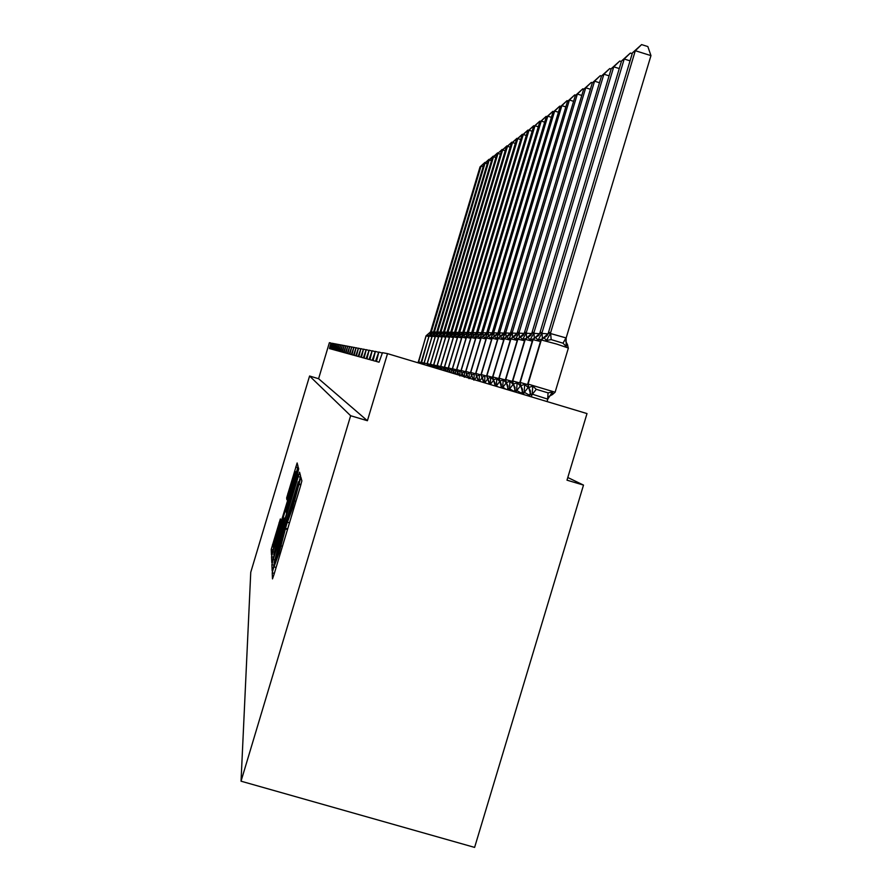 <?xml version="1.0" encoding="UTF-8"?>
<svg xmlns="http://www.w3.org/2000/svg" width="892" height="892" viewBox="0 0 892 892"><rect width="100%" height="100%" fill="white"/><g stroke="black" fill="none" stroke-linecap="round" stroke-linejoin="round"><path stroke-width="1.34" d="M273.208 569.051L272.227 572.787L272.484 578.897L273.978 574.582L300.481 486.162L301.864 480.888L300.883 477.175L292.464 508.228L286.51 524.674L278.995 553.163L273.208 569.051M280.367 518.91L271.235 549.349L271.48 554.924L296.768 471.065L298.017 466.338L297.125 462.97L286.644 497.959L286.912 499.765L295.921 471.578L292.587 484.256L273.275 547.331L280.556 520.928L280.367 518.91M387.518 353.633L587.003 413.576L567 480.175L583.502 485.092L474.611 847.4L241.041 781.191L350.634 415.728L367.404 420.723L387.518 353.633L382.478 352.686L379.044 362.197L376.48 361.494L378.799 352.017L375.521 361.227L373.112 360.569L375.376 351.37L372.209 360.312L369.946 359.688L372.154 350.757L369.087 359.454L366.947 358.874L369.11 350.188L366.133 358.651L364.103 358.093L366.222 349.642L363.334 357.882L361.416 357.346L363.49 349.129L360.691 357.146L358.863 356.655L360.892 348.638L358.183 356.454L356.443 355.986L358.428 348.181L355.785 355.808L354.146 355.351L356.086 347.735L353.522 355.183L351.95 354.748L353.856 347.311L351.348 354.581L349.854 354.169L351.727 346.91L349.285 354.012L347.858 353.622L349.686 346.531L347.311 353.477L345.951 353.098L347.746 346.163L345.427 352.953L344.122 352.596L345.884 345.817L343.632 352.463L342.372 352.117L344.111 345.483L341.904 351.983L340.699 351.66L342.405 345.159L340.242 351.526L339.094 351.214L340.766 344.847L338.659 351.091L337.555 350.79L339.194 344.557L337.131 350.679L336.072 350.389L337.689 344.267L335.671 350.277L334.645 349.987L336.228 344L334.255 349.887L333.273 349.619L334.834 343.732L332.906 349.508L331.958 349.251L333.485 343.487L331.601 349.151L330.687 348.906L332.192 343.242L330.341 348.805L329.46 348.571L330.932 342.985L329.382 342.695L318.589 378.721L367.404 420.723M241.041 781.191L250.752 572.285L309.58 376.023L350.634 415.728M273.242 559.451L271.882 564.591L272.149 570.969L273.599 566.732L299.255 481.156L300.593 476.06L299.567 472.202L273.242 559.451L274.669 559.875M271.792 562.64L271.547 556.72L272.863 551.769L298.307 467.43L298.708 468.958L297.437 473.786L286.232 511.718L286.421 513.078L287.837 508.897L298.374 474.555L271.826 562.651M378.799 352.017L382.211 353.042M309.58 376.023L318.589 378.721M567.791 477.51L583.502 485.092M375.376 351.37L378.587 352.329M372.154 350.757L375.186 351.671M369.11 350.188L371.964 351.047M366.222 349.642L368.931 350.456M363.49 349.129L366.055 349.898M360.892 348.638L363.334 349.374M358.428 348.181L360.747 348.872M356.086 347.735L358.294 348.404M353.856 347.311L355.953 347.947M351.727 346.91L353.734 347.523M349.686 346.531L351.604 347.111M347.746 346.163L349.575 346.72M345.884 345.817L347.646 346.341M344.111 345.483L345.784 345.985M342.405 345.159L344.011 345.639M340.766 344.847L342.316 345.315M339.194 344.557L340.677 345.003M337.689 344.267L339.116 344.702M336.228 344L337.611 344.412M334.834 343.732L336.161 344.134M333.485 343.487L334.768 343.866M332.192 343.242L333.418 343.61M274.112 563.711L298.363 481.78L278.471 546.272L274.067 562.93L274.468 563.811M277.267 541.065L273.721 554.534L277.445 543.562L283.177 524.451L284.325 518.051L277.267 541.065M566.152 337.957L650.959 55.627L635.305 50.71L632.461 52.829L548.19 333.452L549.684 332.538L550.375 333.485L566.152 337.957L566.108 346.397L562.986 343.186L551.189 339.607L546.462 340.454L543.942 337.611L541.321 339.908L528.064 384.084L555.114 392.201L568.382 348.036L556.72 344.078L541.076 339.908L527.819 384.028L528.978 387.451L532.769 386.058L536.259 389.313L548.067 392.87L552.416 391.967L552.538 394.498L555.114 392.201M632.461 52.829L641.604 44.6L635.305 50.71L550.464 333.195M547.052 401.567L547.777 399.148L532.167 394.141L530.729 394.799L530.104 393.651L529.335 396.249M531.342 396.851L532.078 394.42M552.416 391.967L547.777 399.148M568.237 348.058L567.524 344.713L566.108 346.397M549.684 332.538L540.953 339.93L527.707 384.017L530.974 394.855M527.707 384.017L530.729 394.799M528.599 387.351L530.45 391.042L530.104 393.651M532.167 394.141L532.769 386.058M548.19 333.452L547.052 335.782L540.953 339.93M550.375 333.485L546.462 340.454M641.604 44.6L647.848 46.562L650.959 55.627M630.053 60.846L624.21 59.006L621.534 61.002L539.749 333.352L541.176 332.471L541.812 333.385L548.045 333.887M621.534 61.002L630.354 53.063L624.21 59.006L541.901 333.106M529.625 395.256L524.139 392.235L522.779 392.881L522.21 391.778L521.564 393.918M523.47 394.487L524.061 392.513M541.266 339.205L538.01 340.142L535.59 337.388L533.059 339.618L520.192 382.478L527.596 384.575M541.176 332.471L532.792 339.707M519.947 382.467L520.727 385.667L524.719 384.396L528.109 387.552L524.173 392.591M520.727 385.667L522.534 389.291L522.21 391.778M524.139 392.235L524.719 384.396M539.749 333.352L538.679 335.582L535.334 337.377M541.812 333.385L538.01 340.142M630.354 53.063L632.216 53.643M619.271 68.55L613.752 66.822L611.232 68.706L531.799 333.262L533.148 332.393L533.75 333.285L539.627 333.742M611.232 68.706L619.75 61.035L613.752 66.822L533.829 333.017M521.742 393.316L516.58 390.44L515.297 391.075L514.762 390.005L514.249 391.711M516.033 392.257L516.501 390.707M533.015 338.927L530.038 339.852L527.73 337.176L525.265 339.339L512.766 380.973L519.746 382.947M533.148 332.393L525.009 339.428M532.268 341.101L525.042 339.339L512.454 380.917L513.301 384.062L517.137 382.824L520.426 385.89L516.613 390.785M513.301 384.062L515.074 387.63L514.762 390.005M516.58 390.44L517.137 382.824M531.799 333.262L530.785 335.392L524.931 339.361L512.454 380.917L515.509 391.131M533.75 333.285L530.038 339.852M619.75 61.035L621.378 61.548M609.102 75.842L603.895 74.203L601.509 75.987L524.295 333.173L525.578 332.326L526.135 333.195L531.688 333.597M601.509 75.987L609.738 68.561L603.895 74.203L526.202 332.928M514.316 391.488L509.443 388.745L508.429 389.425L507.726 388.343L507.336 389.637M509.031 390.15L509.365 389.012M525.232 338.681L522.511 339.573L520.304 336.975L517.906 339.083L505.753 379.546L512.354 381.419M525.578 332.326L517.672 339.161M505.541 379.535L506.288 382.557L509.979 381.341L513.168 384.329L509.477 389.079M506.288 382.557L508.039 386.069L507.726 388.343M509.443 388.745L509.979 381.341M524.295 333.173L523.325 335.214L517.695 339.072L505.552 379.513L508.429 389.425M526.135 333.195L522.511 339.573M609.738 68.561L611.154 69.007M599.491 82.733L594.563 81.183L592.31 82.878L517.193 333.084L518.408 332.27L518.932 333.106L524.195 333.463M592.31 82.878L600.271 75.675L594.563 81.183L518.999 332.85M505.909 389.213L502.709 387.15L501.538 387.764L501.07 386.76L500.802 387.674M502.397 388.154L502.631 387.396M517.884 338.447L515.409 339.317L513.279 336.786L510.949 338.837L499.13 378.208L505.363 379.97M518.408 332.27L510.726 338.904M499.654 381.14L503.211 379.936L506.31 382.846L502.731 387.474M498.929 378.197L501.371 384.586L501.07 386.76M502.709 387.15L503.211 379.936M517.193 333.084L516.267 335.046L510.748 338.826L498.94 378.163L501.739 387.808M518.932 333.106L515.409 339.317M600.271 75.675L601.487 76.065M590.393 89.256L585.732 87.795L583.602 89.39L510.458 333.006L511.629 332.203L512.108 333.028L517.104 333.34M583.602 89.39L591.307 82.421L585.732 87.795L512.186 332.772M497.535 386.693L496.32 385.634L495.807 386.169M494.882 385.89L494.77 385.266L494.603 385.812M510.926 338.224L508.674 339.072L506.634 336.607L504.359 338.603L492.852 376.926L498.762 378.598M511.629 332.203L504.147 338.67M492.663 376.915L493.376 379.78L496.799 378.609L499.821 381.442L496.342 385.946M493.376 379.78L495.071 383.181L494.77 385.266M496.32 385.634L496.799 378.609M510.458 333.006L509.577 334.879L504.17 338.592L492.674 376.892L495.45 386.069M512.108 333.028L508.674 339.072M591.307 82.421L592.422 82.766M581.785 95.444L577.358 94.061L575.329 95.578L504.08 332.928L505.184 332.147L505.641 332.95L510.391 333.229M575.329 95.578L582.811 88.81L577.358 94.061L505.719 332.705M488.805 384.073L489.084 381.843L486.731 375.688L492.507 377.305M504.348 338.023L502.296 338.837L500.323 336.429L498.115 338.38L486.909 375.722L487.679 378.565L490.723 377.361L493.666 380.103L490.288 384.497M505.184 332.147L497.914 338.447M490.254 384.196L490.723 377.361M504.08 332.928L503.233 334.734L497.926 338.38L486.72 375.71M505.641 332.95L502.296 338.837M582.811 88.81L583.87 89.144M573.612 101.32L569.408 100.016L567.479 101.454L498.015 332.85L498.896 332.092L499.498 332.872L504.013 333.117M567.479 101.454L574.727 94.886L569.408 100.016L499.576 332.638M498.093 337.834L496.231 338.614L494.335 336.273L492.172 338.168L481.256 374.573L486.575 376.078M499.074 332.103L491.983 338.224M481.769 377.294L484.958 376.168L484.523 382.779M498.015 332.85L497.212 334.589L492.005 338.168L481.089 374.54L483.854 382.579M499.498 332.872L496.231 338.614M574.727 94.886L575.741 95.199M565.84 106.917L561.848 105.669L560.009 107.04L492.25 332.783L493.265 332.047L493.666 332.805L497.959 333.028M560.009 107.04L567.056 100.651L561.848 105.669L493.733 332.571M492.161 337.655L490.466 338.402L488.638 336.117L486.53 337.968L475.871 373.48L480.933 374.919M493.265 332.047L486.352 338.023M491.615 339.261L486.374 337.968L475.659 373.436L476.384 376.134L479.472 375.03L479.138 381.163M492.25 332.783L491.481 334.455L488.459 336.117L488.281 332.515L492.206 332.928M493.666 332.805L490.466 338.402M567.056 100.651L568.014 100.952M558.448 112.236L554.646 111.054L552.895 112.359L486.753 332.716L487.567 332.002L488.281 332.515M552.895 112.359L559.741 106.148L554.646 111.054L488.169 332.515M486.508 337.488L484.98 338.202L483.219 335.972L481.156 337.778L470.753 372.443L475.581 373.804M487.734 332.002L480.989 337.834M485.995 339.005L481 337.778L470.552 372.399L471.266 375.03L474.254 373.949L473.875 380.148M486.753 332.716L486.017 334.322L480.944 337.789L470.552 372.399L473.295 379.412M488.102 332.738L484.98 338.202M559.741 106.148L560.667 106.438M551.412 117.32L547.788 116.194L546.116 117.432L481.524 332.66L482.449 331.947L482.806 332.671L486.72 332.839M546.116 117.432L552.784 111.389L547.788 116.194L482.873 332.46M481.134 337.321L479.751 338.012L478.045 335.838L476.038 337.6L465.88 371.451L470.474 372.756M482.449 331.947L475.826 337.611L465.736 371.418L466.583 374.027L469.27 372.923L468.991 378.676M466.371 373.982L465.736 371.44M481.524 332.66L480.81 334.21L475.826 337.611L465.691 371.418L467.921 377.126M482.806 332.671L479.751 338.012M552.784 111.389L553.653 111.667M544.7 122.159L541.243 121.089L539.649 122.282L476.584 332.382L481.49 332.761M539.649 122.282L546.127 116.384L541.243 121.089L477.822 332.404M476.005 337.176L474.756 337.823L473.106 335.704L471.143 337.432L461.22 370.503L465.613 371.752M477.421 331.913L470.954 337.432L461.041 370.47L461.911 373.023L464.52 371.931L464.308 377.271M461.086 370.492L461.766 372.99L461.086 370.47L470.954 337.432M476.529 332.593L475.849 334.087L471.009 337.421L475.548 338.547M477.755 332.616L474.756 337.823M546.127 116.384L546.963 116.651M538.289 126.798L534.988 125.772L533.461 126.909L471.745 332.538L472.615 331.869L472.927 332.56L476.495 332.683M533.461 126.909L539.783 121.167L534.988 125.772L472.983 332.348M471.11 337.042L469.995 337.655L468.4 335.57L466.483 337.265L456.771 369.6L460.963 370.793M472.615 331.869L466.326 337.299M470.686 338.336L466.338 337.254L456.604 369.567L457.262 372.02L459.982 370.994L459.837 375.922M471.745 332.538L471.099 333.976L466.293 337.265L456.604 369.567L459.079 375.131M472.927 332.56L469.995 337.655M539.783 121.167L540.585 121.412M532.167 131.224L529.001 130.243L527.551 131.325L467.185 332.482L468.01 331.824L468.311 332.504L471.723 332.616M527.551 131.325L533.706 125.727L529.001 130.243L468.367 332.292M466.438 336.908L465.434 337.488L463.885 335.459L462.011 337.109L452.523 368.731L456.526 369.868M468.01 331.824L463.706 335.459L466.561 333.876L467.185 332.482M466.037 338.135L461.833 337.109L452.4 368.708L453.047 371.117L455.645 370.102L455.589 374.082M468.311 332.504L465.434 337.488M533.706 125.727L534.475 125.973M526.313 135.461L523.281 134.525L521.887 135.562L462.87 332.237L467.163 332.538M521.887 135.562L527.897 130.098L523.281 134.525L463.952 332.248M461.956 336.786L461.075 337.321L459.57 335.336L457.741 336.953L448.453 367.905L452.289 368.998M463.606 331.791L457.574 336.964L448.286 367.883L449.089 370.269L451.497 369.243L451.463 372.845M461.588 337.934L457.574 336.964L448.286 367.883L448.966 370.236L448.33 367.883M462.814 332.437L462.212 333.775L457.596 336.986M463.885 332.448L461.075 337.321M527.897 130.098L528.633 130.332M520.705 139.52L517.795 138.628L516.468 139.62L458.678 332.192L462.803 332.482M516.468 139.62L522.322 134.291L517.795 138.628L459.714 332.203M457.674 336.674L456.894 337.176L455.433 335.225L453.638 336.808L444.55 367.114L448.23 368.162M459.391 331.746L453.515 336.841M457.328 337.756L453.515 336.808L444.394 367.091L445.019 369.388L447.516 368.418L447.494 371.652M458.622 332.382L458.042 333.686L453.482 336.819L444.394 367.091L446.457 371.34M459.648 332.393L456.894 337.176M522.322 134.291L523.024 134.514M515.331 143.422L512.543 142.564L511.261 143.523L454.608 332.337L455.344 331.712L455.589 332.348L458.611 332.415M511.261 143.523L516.981 138.305L512.543 142.564L455.645 332.158M453.571 336.563L452.891 337.02L451.475 335.124L449.713 336.674L440.804 366.356L444.327 367.359M455.344 331.712L449.557 336.674L440.659 366.333L441.272 368.586L440.693 366.333L441.417 368.619L443.703 367.627L443.681 370.503M454.608 332.337L454.05 333.597L449.601 336.663L440.693 366.333M455.589 332.348L452.891 337.02M516.981 138.305L517.661 138.516M510.168 147.158L507.492 146.333L506.266 147.258L450.75 332.292L451.463 331.679L451.698 332.303L454.597 332.359M506.266 147.258L511.852 142.162L507.492 146.333L451.753 332.114M449.635 336.462L449.044 336.886L447.661 335.024L445.944 336.54L437.214 365.62L440.603 366.59M451.463 331.679L445.822 336.563M449.345 337.41L445.799 336.54L437.08 365.597L437.671 367.805L440.046 366.868L440.012 369.411M450.75 332.292L450.204 333.508L445.833 336.529L437.113 365.597L438.741 369.02M451.698 332.303L449.044 336.886M511.852 142.162L512.51 142.363M505.218 150.759L502.653 149.956L501.471 150.848L447.093 332.058L450.739 332.303M501.471 150.848L506.924 145.864L502.653 149.956L448.007 332.069M445.855 336.373L445.353 336.752L444.015 334.924L442.32 336.407L433.768 364.928L437.013 365.854M447.728 331.646L442.209 336.429M445.587 337.243L442.209 336.407L433.657 364.906L434.259 367.08L436.534 366.144L436.489 368.351M500.457 154.216L497.992 153.446L444.406 332.036L447.037 332.248L442.176 336.407L433.635 364.895L435.062 367.917M447.951 332.259L445.353 336.752M506.924 145.864L507.559 146.065M496.855 154.294L502.196 149.421L496.855 154.294L443.525 332.025L444.406 332.036M442.22 336.284L440.492 334.823L438.842 336.284L430.446 364.248L433.579 365.14M444.149 331.612L440.492 334.823L443.48 332.203L440.949 331.991L493.51 156.802L492.417 157.616L440.046 332.158L440.949 331.991M441.975 337.087L438.708 336.284L430.345 364.226L430.892 366.344L433.155 365.441L433.099 367.326M444.35 332.214L441.796 336.618M502.196 149.421L502.798 149.611M495.885 157.538L493.51 156.802L498.227 153.034M438.73 336.206L437.113 334.734L435.486 336.161L427.257 363.602L430.267 364.46M440.693 331.59L435.363 336.173L427.134 363.579L427.825 365.698L429.899 364.772L429.844 366.344M427.904 365.765L427.156 363.579L435.363 336.173L440.046 332.158L437.615 331.958L489.195 160.025L488.147 160.816L436.745 332.125L437.615 331.958M440.893 332.17L438.385 336.496M492.417 157.616L497.636 152.844M491.481 160.738L489.195 160.025L493.811 156.323M435.374 336.128L433.858 334.645L432.263 336.05L424.179 362.977L427.078 363.802M437.37 331.556L433.858 334.645L436.745 332.125L434.404 331.924L485.036 163.136L484.022 163.905L433.612 331.913L434.404 331.924M437.559 332.125L435.095 336.373M488.147 160.816L493.254 156.145M487.244 163.816L485.036 163.136L489.574 159.49M434.348 332.092L431.929 336.251L430.725 334.567L429.152 335.938L421.225 362.375L424.012 363.167M434.17 331.534L433.568 332.08M484.022 163.905L489.028 159.322M483.152 166.793L481.033 166.135L480.052 166.871L430.546 331.88L433.568 332.058M480.052 166.871L484.958 162.389L481.033 166.135L431.304 331.891M431.249 332.058L428.874 336.139L427.692 334.478L426.153 335.838L418.37 361.795L421.057 362.565M431.081 331.501L430.502 332.047M274.335 573.4L272.227 572.787M300.972 484.501L298.876 483.877M287.659 528.956L285.552 528.343M280.289 553.542L278.995 553.163M282.463 546.294L281.17 545.915M287.492 529.514L285.63 528.967M293.758 508.607L292.464 508.228M295.932 501.371L294.639 500.981M300.849 484.913L298.998 484.367M300.37 477.175L298.106 476.506M274.045 565.216L271.882 564.591M298.998 482.003L298.385 481.814L299.01 481.97M273.576 557.31L271.547 556.72M274.167 552.159L272.863 551.769M297.984 471.924L296.902 471.6M285.25 518.341L284.336 518.074M287.503 498.215L286.644 497.959M288.908 493.611L287.882 493.309M297.75 467.598L295.765 467.007M273.13 549.907L271.235 549.349M273.733 544.945L272.506 544.588M280.032 523.113L279.029 522.823M547.643 399.148L548.067 392.87M532.189 394.498L536.259 389.313M549.427 332.538L543.685 337.6M562.986 343.186L566.041 337.878M551.189 339.607L550.598 333.195M540.485 341.48L532.814 339.607L519.958 382.434L523.013 392.937M540.931 332.46L532.702 339.629L519.858 382.423L522.779 392.881M542.358 338.079L542.035 333.106M515.297 391.075L512.554 380.929M532.914 332.393L527.495 337.165M534.252 337.733L533.962 333.017M524.518 340.744L517.594 339.094L505.463 379.501L508.228 389.369M525.355 332.326L520.092 336.964M526.603 337.432L526.336 332.928M517.204 340.41L510.659 338.848L498.862 378.152L501.538 387.764M518.196 332.27L513.078 336.775M519.378 337.154L519.133 332.85M510.291 340.097L504.091 338.614L492.596 376.881L495.272 386.013M511.428 332.203L506.433 336.596M512.532 336.908L512.309 332.772M503.735 339.796L497.859 338.391L486.664 375.677L487.422 378.498M489.34 384.229L487.679 378.565L489.507 384.285M505.006 332.147L500.144 336.429M506.054 336.685L505.831 332.705M497.513 339.517L491.938 338.18L481.022 374.528L483.687 382.534M481.078 374.562L483.397 380.572M484.724 382.846L487.779 378.877M498.896 332.092L494.157 336.273M499.888 336.474L499.687 332.638M493.098 332.047L486.307 337.979L475.659 373.436L478.458 380.962M478.29 380.906L475.715 373.447M479.45 381.252L482.182 377.729M494.034 336.284L493.845 332.571M473.139 379.356L470.608 372.41M474.433 379.747L476.852 376.625M487.567 332.002L483.051 335.972M480.643 338.77L475.882 337.6M468.211 377.885L466.438 373.993L468.356 377.918M469.649 378.308L471.768 375.577M482.304 331.947L477.889 335.827M483.152 335.95L482.985 332.448M463.483 376.457L461.911 373.023L463.617 376.502M465.078 376.937L466.917 374.584M477.276 331.902L472.961 335.704M478.09 335.793L477.922 332.393M458.945 375.097L456.648 369.567M460.729 375.632L462.29 373.625M472.47 331.869L468.255 335.57M473.239 335.637L473.083 332.348M452.389 368.719L454.719 373.826M461.878 337.098L467.876 331.824M456.559 374.384L457.875 372.711M463.706 335.459L461.833 337.109L452.356 368.708L454.585 373.781M468.612 335.492L468.467 332.292M450.393 372.522L449.089 370.269L450.516 372.566M452.578 373.179L453.638 371.83M463.483 331.791L459.447 335.336M464.186 335.359L464.041 332.248M446.334 371.306L444.428 367.091M448.754 372.031L449.579 370.994M459.268 331.746L455.321 335.225M459.938 335.225L459.804 332.203M453.248 337.577L449.557 336.674M442.421 370.135L441.417 368.619L442.543 370.169M445.097 370.938L445.699 370.18M455.221 331.712L451.352 335.113M455.868 335.091L455.745 332.158M437.08 365.597L438.63 368.987M451.341 331.679L447.55 335.013M451.965 334.968L451.843 332.114M433.657 364.917L434.95 367.883M447.617 331.646L443.904 334.913M448.219 334.857L448.096 332.069M431.349 366.802L430.446 364.248L431.449 366.835M438.73 336.284L444.038 331.612M444.606 334.734L444.495 332.036M438.507 336.942L435.385 336.161M427.736 365.675L427.134 363.579M440.592 331.59L437.013 334.734M441.139 334.634L441.027 331.991M435.173 336.797L432.163 336.05L424.09 362.955L424.481 364.739M432.163 336.05L437.27 331.556M424.09 362.966L424.391 364.705L424.068 362.955L432.141 336.061L433.735 334.645M437.794 334.522L437.693 331.958M431.951 336.663L429.063 335.938L421.113 362.353L421.336 363.791M421.236 363.769L429.041 335.95L434.081 331.534M434.582 334.422L434.482 331.924M428.862 336.529L426.064 335.827L418.37 362.899M418.259 362.866L426.042 335.838L430.992 331.501M418.281 362.877L418.281 361.773M431.483 334.322L431.382 331.891M276.107 567.468L274.312 566.944M289.487 522.857L287.659 522.322M274.346 554.724L273.721 554.534M285.262 518.33L284.325 518.051M273.855 547.498L273.275 547.331M296.557 471.768L295.921 471.578M549.104 396.371L552.538 394.498M567.513 344.702L565.751 341.29M476.384 376.134L477.989 379.368M471.266 375.03L472.838 378.219M461.71 372.979L463.238 376.078M457.262 372.02L458.756 375.041M453.002 371.105L454.429 373.737M448.921 370.225L450.259 372.488M445.019 369.388L446.234 371.273M441.272 368.586L442.343 370.102M437.671 367.805L438.563 368.976M434.214 367.069L434.895 367.872M440.358 334.823L438.708 336.284L430.323 364.226M429.041 335.95L430.602 334.567M421.214 363.758L421.113 362.353M426.042 335.838L427.58 334.489"/></g></svg>
